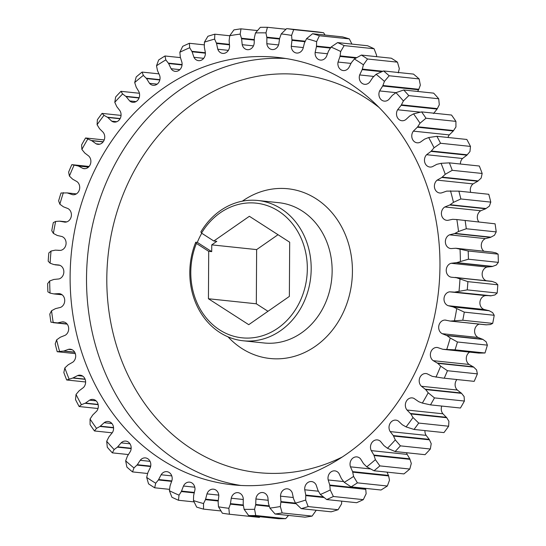 <?xml version="1.0" encoding="UTF-8"?>
<svg xmlns="http://www.w3.org/2000/svg" width="546" height="546" viewBox="0 0 546 546"><rect width="100%" height="100%" fill="white"/><g stroke="black" fill="none" stroke-linecap="round" stroke-linejoin="round"><path stroke-width="0.82" d="M195.755 242.226L196.424 243.427A67.704 58.156 -84 0 0 219.581 329.859A67.704 58.156 -84 0 0 299.324 302.812A67.704 58.156 -84 0 0 278.535 211.104A67.704 58.156 -84 0 0 201.542 233.115L200.873 231.913A70.53 60.579 96 0 1 257.876 200.491A70.53 60.579 96 0 1 281.197 208.777A70.53 60.579 96 0 1 307.992 291.066A70.53 60.579 96 0 1 243.106 340.772A70.53 60.579 96 0 1 219.792 332.48A70.53 60.579 96 0 1 195.755 242.226L197.311 242.39L211.705 251.645L208.709 251.331L208.435 298.751L248.744 324.679L289.366 296.403L289.68 242.206L249.372 216.284L213.827 241.018L216.823 241.339L211.746 244.867L211.705 251.645M201.747 233.251A70.53 60.579 -84 0 0 197.311 242.39M161.493 459.555A214.878 184.568 -84 0 0 232.548 484.807A214.878 184.568 -84 0 0 430.228 333.367A214.878 184.568 -84 0 0 348.587 82.664A214.878 184.568 -84 0 0 277.539 57.412A214.878 184.568 -84 0 0 79.859 208.852A214.878 184.568 -84 0 0 161.493 459.555M147.632 473.498L132.521 471.908L133.968 467.936L137.319 464.721L140.22 460.312A7.112 6.108 96 0 1 145.448 457.903A7.112 6.108 96 0 1 147.795 458.742A7.112 6.108 96 0 1 150.423 467.274L147.891 472.597L146.676 477.402A238.616 204.962 -84 0 0 151.16 480.378A238.616 204.962 -84 0 0 155.712 483.217L158.395 479.968L171.697 481.367M169.553 489.353L154.675 487.79A244.499 210.012 96 0 1 151.597 485.844A244.499 210.012 96 0 1 148.546 483.845L146.676 477.402M154.675 487.79L155.712 483.217M75.321 353.624L57.221 351.72L63.868 351.03L68.393 349.365A7.112 6.108 96 0 1 70.318 349.215A7.112 6.108 96 0 1 72.673 350.047A7.112 6.108 96 0 1 72.932 362.094L68.236 364.769L64.838 367.915L63.834 372.536A244.499 210.012 96 0 0 66.68 379.982L72.795 378.037L85.156 379.333M286.664 28.617A244.499 210.012 96 0 1 293.687 29.62L323.621 32.767A244.499 210.012 96 0 0 316.591 31.77L286.664 28.617L281.224 33.934L279.579 38.575L278.822 43.994A7.112 6.108 96 0 1 272.147 49.556A7.112 6.108 96 0 1 266.83 43.707L266.878 37.708L265.97 32.89L267.417 27.3A244.499 210.012 96 0 0 260.312 27.334L255.494 32.937L254.354 37.77L254.183 43.23A7.112 6.108 96 0 1 247.365 49.672A7.112 6.108 96 0 1 242.206 44.69L241.605 38.759L240.179 34.125L240.998 28.836A244.499 210.012 96 0 0 233.92 29.9L229.75 35.702L229.136 40.636L229.559 46.055A7.112 6.108 96 0 1 222.7 53.392A7.112 6.108 96 0 1 217.786 49.242L216.544 43.468L214.626 39.1L214.844 34.193A244.499 210.012 96 0 0 207.91 36.275L204.402 42.172L204.327 47.14L205.337 52.436A7.112 6.108 96 0 1 198.526 60.661A7.112 6.108 96 0 1 193.953 57.296L192.096 51.774L189.708 47.734L189.373 43.291A244.499 210.012 96 0 0 182.692 46.355L179.859 52.259L180.323 57.18L181.9 62.264A7.112 6.108 96 0 1 175.232 71.355A7.112 6.108 96 0 1 171.082 68.721L168.632 63.534L165.82 59.889L164.988 55.985A244.499 210.012 96 0 0 158.661 59.992L156.504 65.793L157.494 70.591L159.609 75.382A7.112 6.108 96 0 1 153.187 85.312A7.112 6.108 96 0 1 149.536 83.34L146.54 78.569L143.345 75.382L142.069 72.086A244.499 210.012 96 0 0 136.2 76.959L134.698 82.569L136.2 87.162L138.834 91.591A7.112 6.108 96 0 1 138.561 99.017A7.112 6.108 96 0 1 132.739 102.314A7.112 6.108 96 0 1 129.655 100.921L126.153 96.642L122.625 93.953L120.973 91.319A244.499 210.012 96 0 0 115.656 96.99L114.79 102.314L116.783 106.634L119.881 110.633A7.112 6.108 96 0 1 120.236 118.407A7.112 6.108 96 0 1 114.21 122.086A7.112 6.108 96 0 1 111.753 121.185L107.801 117.465L103.999 115.322L102.047 113.397A244.499 210.012 96 0 0 97.365 119.779L97.092 124.727L99.549 128.706L103.064 132.2A7.112 6.108 96 0 1 104.095 140.24A7.112 6.108 96 0 1 97.884 144.321A7.112 6.108 96 0 1 96.11 143.81L91.769 140.711L85.572 137.974A244.499 210.012 96 0 0 81.6 144.956L81.886 149.44L84.767 153.016L88.65 155.958A7.112 6.108 96 0 1 90.397 164.175A7.112 6.108 96 0 1 84.029 168.666A7.112 6.108 96 0 1 82.972 168.441L78.31 166.011L71.826 164.646A244.499 210.012 96 0 0 68.619 172.126L69.417 176.078L72.666 179.19L76.849 181.538A7.112 6.108 96 0 1 79.368 189.831A7.112 6.108 96 0 1 72.857 194.738A7.112 6.108 96 0 1 72.55 194.697L67.178 192.909L61.009 193.004A244.499 210.012 96 0 0 58.627 200.86L59.869 204.218L63.445 206.818L67.868 208.524A7.112 6.108 96 0 1 68.386 208.825A7.112 6.108 96 0 1 71.157 216.864A7.112 6.108 96 0 1 65.001 222.154L59.459 221.171L55.651 221.451L53.303 222.604A244.499 210.012 96 0 0 51.781 230.712L53.399 233.408L57.241 235.456L61.834 236.5A7.112 6.108 96 0 1 63.07 237.094A7.112 6.108 96 0 1 65.936 244.704A7.112 6.108 96 0 1 60.449 250.389L55.296 250.143L51.058 251.051L48.826 252.969A244.499 210.012 96 0 0 48.184 261.206L50.116 263.192L53.713 264.523L58.845 265.022A7.112 6.108 96 0 1 60.824 265.806A7.112 6.108 96 0 1 63.773 272.973A7.112 6.108 96 0 1 58.968 278.945L53.808 279.456L49.686 280.965L47.652 283.627A244.499 210.012 96 0 0 47.898 291.857L50.055 293.1L53.788 293.898L58.954 293.639A7.112 6.108 96 0 1 59.35 293.666A7.112 6.108 96 0 1 61.698 294.499A7.112 6.108 96 0 1 64.694 301.221A7.112 6.108 96 0 1 60.586 307.378L55.494 308.633L51.556 310.729L49.788 314.093A244.499 210.012 96 0 0 50.928 322.188L57.501 322.904L62.155 321.901A7.112 6.108 96 0 1 63.316 321.894A7.112 6.108 96 0 1 65.663 322.734A7.112 6.108 96 0 1 68.687 329.006A7.112 6.108 96 0 1 65.261 335.244L60.333 337.223L56.634 339.865L55.214 343.884A244.499 210.012 96 0 0 57.221 351.72M98 408.517L79.163 406.538L81.409 404.682L85.504 403.078L89.564 400.17L96.089 400.86L89.564 400.17A7.112 6.108 96 0 1 92.943 399.406A7.112 6.108 96 0 1 95.297 400.238A7.112 6.108 96 0 1 96.724 411.09L92.711 415.015L90.07 419.021L90.083 424.624A244.499 210.012 96 0 0 94.465 430.958L96.519 428.357L100.014 426.446L113.575 427.873M72.795 378.037L77.58 375.593A7.112 6.108 96 0 1 80.248 375.184A7.112 6.108 96 0 1 82.596 376.023A7.112 6.108 96 0 1 83.477 387.51L79.088 390.834L76.037 394.437L75.519 399.59A244.499 210.012 96 0 0 79.163 406.538M100.014 426.446L104.156 422.713A7.112 6.108 96 0 1 108.21 421.492A7.112 6.108 96 0 1 110.565 422.324A7.112 6.108 96 0 1 112.469 432.459L108.9 436.923L106.695 441.264L107.296 447.242A244.499 210.012 96 0 0 112.34 452.859L114.134 449.556L117.404 447.154L131.149 448.6M117.404 447.154L121.13 442.867A7.112 6.108 96 0 1 125.805 441.093A7.112 6.108 96 0 1 128.153 441.932A7.112 6.108 96 0 1 130.467 451.289L127.389 456.217L125.662 460.831L126.884 467.083A244.499 210.012 96 0 0 132.521 471.908M158.395 479.968L161.111 474.774A7.112 6.108 96 0 1 166.83 471.655A7.112 6.108 96 0 1 169.178 472.495A7.112 6.108 96 0 1 172.031 480.166L170.086 485.797L169.39 490.717L171.929 497.256A244.499 210.012 96 0 0 178.467 500.259L179.027 495.154L181.34 491.55L194.24 492.908M181.34 491.55L183.49 486.022A7.112 6.108 96 0 1 189.612 482.138A7.112 6.108 96 0 1 191.967 482.971A7.112 6.108 96 0 1 194.949 489.762L193.618 495.604L193.461 500.573L196.669 507.098A244.499 210.012 96 0 0 203.508 509.118L203.535 503.548L205.453 499.658L218.168 500.996M205.453 499.658L206.995 493.877A7.112 6.108 96 0 1 213.445 489.175A7.112 6.108 96 0 1 215.793 490.008A7.112 6.108 96 0 1 218.816 495.911L218.127 501.876L218.502 506.811L222.379 513.233A244.499 210.012 96 0 0 229.409 514.23L228.856 508.285L230.351 504.163L243.366 505.528M288.527 515.431L285.688 518.666L255.76 515.513L254.593 509.282L255.733 504.449L255.897 498.989A7.112 6.108 96 0 1 262.722 492.547A7.112 6.108 96 0 1 265.069 493.386A7.112 6.108 96 0 1 267.874 497.529L268.482 503.46L269.908 508.094L275.075 514.018L305.002 517.164A244.499 210.012 96 0 0 312.08 516.1L282.152 512.947A244.499 210.012 96 0 1 275.075 514.018M230.351 504.163L231.258 498.225A7.112 6.108 96 0 1 237.94 492.663A7.112 6.108 96 0 1 240.295 493.502A7.112 6.108 96 0 1 243.257 498.512L243.209 504.511L244.117 509.329L248.655 515.547L278.583 518.7A244.499 210.012 96 0 0 285.688 518.666M329.839 485.578L365.752 489.353L366.141 493.741L363.308 499.645L333.381 496.491L330.228 489.96L329.764 485.039L328.187 479.954A7.112 6.108 96 0 1 334.848 470.864A7.112 6.108 96 0 1 337.203 471.703A7.112 6.108 96 0 1 338.998 473.498L341.448 478.685L344.26 482.33L351.085 486.861L381.012 490.015A244.499 210.012 96 0 0 387.339 486.008L357.405 482.855A244.499 210.012 96 0 1 351.085 486.861M357.405 482.855L353.583 476.426L352.593 471.628L350.471 466.837A7.112 6.108 96 0 1 356.893 456.906A7.112 6.108 96 0 1 359.248 457.739A7.112 6.108 96 0 1 360.544 458.879L363.547 463.65L366.741 466.837L374.003 470.768L403.931 473.914A244.499 210.012 96 0 0 409.8 469.041L379.873 465.888A244.499 210.012 96 0 1 374.003 470.768M282.152 512.947L280.337 506.517L280.951 501.583L280.528 496.164A7.112 6.108 96 0 1 287.387 488.827A7.112 6.108 96 0 1 289.742 489.66A7.112 6.108 96 0 1 292.301 492.977L293.536 498.751L295.461 503.119L301.228 508.66L331.156 511.807A244.499 210.012 96 0 0 338.09 509.725L308.162 506.572A244.499 210.012 96 0 1 301.228 508.66M308.162 506.572L305.678 500.047L305.76 495.079L304.75 489.782A7.112 6.108 96 0 1 311.561 481.558A7.112 6.108 96 0 1 313.909 482.398A7.112 6.108 96 0 1 316.134 484.923L317.99 490.445L320.379 494.485L326.699 499.556L356.627 502.709A244.499 210.012 96 0 0 363.308 499.645M379.873 465.888L375.389 459.65L373.887 455.057L371.253 450.627A7.112 6.108 96 0 1 371.526 443.202A7.112 6.108 96 0 1 377.347 439.905A7.112 6.108 96 0 1 379.695 440.745A7.112 6.108 96 0 1 380.425 441.298L383.934 445.577L387.462 448.266L395.099 451.528L425.027 454.682A244.499 210.012 96 0 0 430.344 449.01L400.409 445.857A244.499 210.012 96 0 1 395.099 451.528M406.586 452.736A7.112 6.108 -84 0 0 407.166 454.408L409.8 458.838L411.302 463.431L409.8 469.041M400.409 445.857L395.297 439.905L393.297 435.585L390.199 431.593A7.112 6.108 96 0 1 389.851 423.812A7.112 6.108 96 0 1 395.877 420.133A7.112 6.108 96 0 1 398.225 420.966A7.112 6.108 96 0 1 398.334 421.034L402.286 424.754L406.087 426.897L414.025 429.449L443.953 432.603A244.499 210.012 96 0 0 448.635 426.221L418.707 423.068A244.499 210.012 96 0 1 414.025 429.449M424.952 430.596A7.112 6.108 -84 0 0 426.119 435.367L429.217 439.366L431.21 443.686L430.344 449.01M383.551 70.946A244.499 210.012 96 0 1 389.182 75.764L419.116 78.917A244.499 210.012 96 0 0 413.479 74.092L383.551 70.946L376.112 74.283L372.768 77.498L369.867 81.907A7.112 6.108 96 0 1 364.639 84.316A7.112 6.108 96 0 1 359.657 74.945L362.189 69.622L363.411 64.817L367.526 59.002A244.499 210.012 96 0 0 364.475 57.002A244.499 210.012 96 0 0 361.391 55.064L391.325 58.21A244.499 210.012 96 0 1 394.403 60.156A244.499 210.012 96 0 1 397.454 62.155L399.324 68.598L398.266 72.884M367.526 59.002L397.454 62.155M196.424 243.427L208.709 251.331M213.827 241.018L201.542 233.115M477.381 373.873L447.454 370.72L440.67 366.141L437.79 363.343L473.703 367.124L476.583 369.922L477.381 373.873A244.499 210.012 96 0 1 474.174 381.354L442.84 378.057L474.174 381.354M447.454 370.72A244.499 210.012 96 0 1 444.246 378.201M487.373 345.14L457.446 341.987L450.218 338.001L447.044 335.66L482.957 339.441L486.131 341.782L487.373 345.14A244.499 210.012 96 0 1 484.991 352.996L478.822 353.091L442.902 349.31L455.057 349.843L484.991 352.996M457.446 341.987A244.499 210.012 96 0 1 455.057 349.843M494.219 315.288L464.291 312.135L453.276 306.961L489.189 310.742L492.601 312.592L494.219 315.288A244.499 210.012 96 0 1 492.697 323.396L490.349 324.549L486.07 324.836L449.802 321.028L486.07 324.836M464.291 312.135A244.499 210.012 96 0 1 462.769 320.243L492.697 323.396M497.815 284.794L467.888 281.647L456.374 277.696L492.287 281.477L495.884 282.808L497.815 284.794A244.499 210.012 96 0 1 497.174 293.031L494.942 294.949L490.704 295.857L453.105 292.035L490.704 295.857M467.888 281.647A244.499 210.012 96 0 1 467.246 289.878L497.174 293.031M456.299 248.321L492.212 252.102L495.945 252.9L498.102 254.143L468.175 250.989L455.835 248.253L451.132 248.58A7.112 6.108 96 0 1 450.737 248.553A7.112 6.108 96 0 1 445.399 242.444A7.112 6.108 96 0 1 449.501 234.841L454.586 233.586L458.531 231.49A238.616 204.962 -84 0 0 456.852 219.553L495.072 223.812L456.852 219.553L452.586 219.315L447.932 220.318A7.112 6.108 96 0 1 446.771 220.325A7.112 6.108 96 0 1 441.482 214.653A7.112 6.108 96 0 1 444.826 206.975L449.754 204.996L453.453 202.354L460.858 198.962A244.499 210.012 96 0 0 458.852 191.127L488.779 194.28A244.499 210.012 96 0 1 490.786 202.116L489.366 206.135L485.667 208.777L480.739 210.756A7.112 6.108 -84 0 0 478.815 221.867M460.858 198.962L490.786 202.116M458.852 191.127L446.683 191.12L441.687 192.854A7.112 6.108 96 0 1 439.769 193.004A7.112 6.108 96 0 1 434.555 187.769A7.112 6.108 96 0 1 437.155 180.125L441.85 177.45L445.249 174.304L452.238 170.318A244.499 210.012 96 0 0 449.385 162.865L479.32 166.018A244.499 210.012 96 0 1 482.166 173.464L481.163 178.085L477.764 181.231L473.068 183.906A7.112 6.108 -84 0 0 470.679 192.376M452.238 170.318L482.166 173.464M498.102 254.143A244.499 210.012 96 0 1 498.348 262.373L496.314 265.035L492.192 266.544L487.032 267.055A7.112 6.108 -84 0 0 482.166 273.635A7.112 6.108 -84 0 0 486.124 280.685M468.175 250.989A244.499 210.012 96 0 1 468.42 259.22L498.348 262.373M495.072 223.812A244.499 210.012 96 0 1 496.212 231.907L494.444 235.271L490.506 237.367L485.414 238.622A7.112 6.108 -84 0 0 481.34 244.492A7.112 6.108 -84 0 0 483.892 251.208M465.144 220.659A244.499 210.012 96 0 1 466.284 228.754L496.212 231.907M464.4 401.044A244.499 210.012 96 0 1 460.428 408.026L430.494 404.879A244.499 210.012 96 0 0 434.473 397.897L428.194 392.779L425.655 389.571L461.568 393.352L464.114 396.56L464.4 401.044L434.473 397.897M333.381 496.491A244.499 210.012 96 0 1 326.699 499.556M260.012 516.748L259.336 517.383L229.409 514.23M255.76 515.513A244.499 210.012 96 0 1 248.655 515.547M220.959 510.96L203.508 509.118M194.083 501.904L178.467 500.259M128.392 454.552L112.34 452.859M112.237 432.828L94.465 430.958M85.62 381.975L66.68 379.982M214.844 34.193L229.736 35.756M189.373 43.291L204.32 44.861M267.417 27.3L285.988 29.252M240.998 28.836L257.473 30.569M164.988 55.985L180.412 57.61M142.069 72.086L158.961 73.86M120.973 91.319L139.414 93.264M102.047 113.397L121.048 115.404M337.605 42.588A244.499 210.012 96 0 1 344.144 45.598L374.071 48.744A244.499 210.012 96 0 0 367.533 45.741L337.605 42.588L331.06 47.065L328.48 51.126L326.597 56.197A7.112 6.108 96 0 1 320.468 60.08A7.112 6.108 96 0 1 315.131 52.457L316.462 46.615L316.625 41.646L319.403 35.749A244.499 210.012 96 0 0 312.565 33.729L342.492 36.882A244.499 210.012 96 0 1 349.331 38.902L351.917 44.096M319.403 35.749L349.331 38.902M421.608 111.889A244.499 210.012 96 0 1 425.989 118.229L455.917 121.376A244.499 210.012 96 0 0 451.535 115.042L421.608 111.889L413.561 113.861L409.657 116.039L405.924 119.506A7.112 6.108 96 0 1 401.876 120.727A7.112 6.108 96 0 1 397.611 109.76L401.187 105.296L403.392 100.955L408.777 95.611A244.499 210.012 96 0 0 403.726 89.988L433.66 93.141A244.499 210.012 96 0 1 438.704 98.758L439.305 104.736L437.1 109.077L433.531 113.541M408.777 95.611L438.704 98.758M449.385 162.865L441.052 163.322L436.827 164.319L432.507 166.626A7.112 6.108 96 0 1 429.838 167.035A7.112 6.108 96 0 1 424.72 162.223A7.112 6.108 96 0 1 426.61 154.709L430.999 151.385L434.043 147.782L440.547 143.264A244.499 210.012 96 0 0 436.909 136.316L466.837 139.462A244.499 210.012 96 0 1 470.481 146.41L469.963 151.563L466.912 155.166L462.523 158.49A7.112 6.108 -84 0 0 460.38 164.025M440.547 143.264L470.481 146.41M85.572 137.974L104.218 139.933M77.86 165.882L88.582 167.008M89.094 166.462L71.826 164.646M67.178 192.909L76.392 193.878M436.909 136.316L428.678 137.537L424.583 139.141L420.522 142.049A7.112 6.108 96 0 1 417.137 142.813A7.112 6.108 96 0 1 412.148 138.418A7.112 6.108 96 0 1 413.356 131.129L417.369 127.204L453.289 130.985L449.276 134.91A7.112 6.108 -84 0 0 448 137.483M455.917 121.376L455.93 126.979L453.289 130.985M417.369 127.204L417.683 126.781L453.596 130.562M417.683 126.781L420.017 123.198L425.989 118.229M401.447 104.832L437.36 108.613M403.726 89.988L395.952 92.663L392.294 95.386L388.95 99.352A7.112 6.108 96 0 1 384.282 101.126A7.112 6.108 96 0 1 379.62 90.929L382.698 86.002L418.611 89.783L417.608 91.448M419.116 78.917L420.338 85.169L418.611 89.783M382.698 86.002L382.903 85.504L418.823 89.285M382.903 85.504L384.418 81.388L389.182 75.764M362.346 69.103L382.807 71.26M361.391 55.064L354.368 59.002L351.385 62.674L348.969 67.445A7.112 6.108 96 0 1 343.257 70.564A7.112 6.108 96 0 1 338.049 62.053L339.994 56.422L355.903 58.101M374.071 48.744L376.61 55.282L376.447 56.648M339.994 56.422L340.097 55.89L356.709 57.637M340.097 55.89L340.69 51.501L344.144 45.598M316.503 46.069L330.719 47.563M312.565 33.729L306.552 38.67L304.415 43.052L303.085 48.341A7.112 6.108 96 0 1 296.642 53.044A7.112 6.108 96 0 1 291.271 46.308L291.96 40.343L305.023 41.714M291.96 40.343L291.946 39.797L305.269 41.203M291.946 39.797L291.584 35.408L293.687 29.62M323.621 32.767L325.041 35.04M266.803 37.176L279.593 38.52M91.339 140.513L103.228 141.762M107.391 117.206L120.161 118.55M125.778 96.321L139.148 97.727M146.205 78.201L159.896 79.641M216.359 42.977L229.443 44.356M241.475 38.24L254.238 39.585M168.345 63.118L182.084 64.564M191.851 51.317L205.364 52.737M63.404 351.098L74.747 352.293M67.185 324.133L53.235 322.666A238.616 204.962 -84 0 1 51.556 310.729M57.037 322.904L67.049 323.962M85.067 403.282L98.164 404.661M136.971 465.09L150.628 466.53M255.63 504.989L269.349 506.429M352.723 472.147L388.643 475.928L389.496 480.207L387.339 486.008M280.903 502.122L296.062 503.719M316.264 510.244L312.08 516.1M305.774 495.618L324.119 497.549M341.68 501.139L341.598 503.828L338.09 509.725M374.071 455.548L409.985 459.329M393.543 436.042L429.456 439.823M418.707 423.068L412.994 417.492L410.824 413.936L446.737 417.717L448.908 421.273L448.635 426.221M410.824 413.936L407.016 410.019A7.112 6.108 96 0 1 405.992 401.979A7.112 6.108 96 0 1 412.203 397.897A7.112 6.108 96 0 1 413.977 398.409L418.748 401.706L422.338 403.071L430.494 404.879M425.655 389.571L421.437 386.261A7.112 6.108 96 0 1 419.683 378.044A7.112 6.108 96 0 1 426.057 373.553A7.112 6.108 96 0 1 427.115 373.778L432.22 376.337L442.84 378.057M450.17 204.73L486.083 208.511M455.03 233.381L490.943 237.162M458.531 231.49L466.284 228.754M431.347 151.01L467.267 154.791M442.24 177.129L478.153 180.91M456.374 277.696L451.242 277.197A7.112 6.108 96 0 1 446.232 270.475A7.112 6.108 96 0 1 451.112 263.274L456.736 262.626L492.649 266.407M456.736 262.626L468.42 259.22M454.791 292.076L491.175 295.782M455.255 292.001L467.246 289.878M447.044 335.66L442.219 333.695A7.112 6.108 96 0 1 438.854 325.689A7.112 6.108 96 0 1 445.086 320.065L450.157 321.055L486.541 324.829M450.621 321.048L462.769 320.243M455.835 248.253L492.212 252.102M455.098 277.416L492.287 281.477M486.827 295.584L485.551 295.611A7.112 6.108 -84 0 0 479.948 302.081A7.112 6.108 -84 0 0 484.166 309.5L489.189 310.742M479.197 324.119A7.112 6.108 -84 0 0 474.617 330.514A7.112 6.108 -84 0 0 478.132 337.476L482.957 339.441M469.608 352.122A7.112 6.108 -84 0 0 466.284 358.251A7.112 6.108 -84 0 0 469.15 364.462L473.703 367.124M456.906 379.538A7.112 6.108 -84 0 0 457.35 390.042L461.568 393.352M441.782 406.067A7.112 6.108 -84 0 0 442.936 413.8L446.737 417.717M387.039 472.14L388.643 475.928M365.588 488.39L365.752 489.353M78.31 166.011L88.5 167.083M67.643 192.977L76.372 193.891M401.187 105.296L437.1 109.077M362.189 69.622L381.804 71.69M316.462 46.615L330.378 48.075M266.878 37.708L279.47 39.032M91.769 140.711L103.119 141.905M107.801 117.465L120.052 118.755M126.153 96.642L139.046 98M146.54 78.569L159.821 79.969M216.544 43.468L229.491 44.833M241.605 38.759L254.238 40.083M168.632 63.534L182.05 64.947M192.096 51.774L205.385 53.174M63.868 351.03L74.672 352.17M57.501 322.904L67.001 323.908M85.504 403.078L98.109 404.409M73.253 377.9L85.087 379.142M54.252 293.966L62.108 294.792M65.001 222.154L64.544 222.126M66.803 221.881L59.93 221.164M100.43 426.18L113.548 427.559M117.793 446.833L131.17 448.246M137.319 464.721L150.703 466.127M158.702 479.545L171.84 480.93M181.606 491.093L194.376 492.437M205.665 499.167L218.229 500.484M255.733 504.449L269.171 505.869M230.508 503.644L243.277 504.989M329.764 485.039L365.677 488.82M352.593 471.628L388.506 475.409M280.951 501.583L295.454 503.112A238.616 204.962 -84 0 0 305.678 500.047M305.76 495.079L323.341 496.928M373.887 455.057L409.8 458.838M393.297 435.585L429.217 439.366M410.537 413.513L446.451 417.294M425.32 389.202L461.233 392.983M449.754 204.996L485.667 208.777M454.586 233.586L490.506 237.367M430.999 151.385L466.912 155.166M441.85 177.45L477.764 181.231M456.279 262.762L492.192 266.544M455.924 277.559L491.837 281.34M453.276 306.961L448.252 305.719A7.112 6.108 96 0 1 444.035 298.3A7.112 6.108 96 0 1 449.631 291.83L453.105 292.035M452.839 306.763L488.759 310.544M446.048 320.168L445.536 320.092M446.642 335.401L482.555 339.182M437.79 363.343L433.237 360.681A7.112 6.108 96 0 1 430.719 352.388A7.112 6.108 96 0 1 437.23 347.481A7.112 6.108 96 0 1 437.537 347.522L442.902 349.31M437.421 363.029L473.334 366.81M267.977 311.288L256.32 303.794L256.634 249.597L278.023 234.712M340.69 51.501A238.616 204.962 -84 0 0 331.06 47.065M316.625 41.646A238.616 204.962 -84 0 0 306.552 38.67M291.584 35.408A238.616 204.962 -84 0 0 281.224 33.934M265.97 32.89A238.616 204.962 -84 0 0 255.494 32.937M240.179 34.125A238.616 204.962 -84 0 0 229.75 35.702M214.626 39.1A238.616 204.962 -84 0 0 204.402 42.172M189.708 47.734A238.616 204.962 -84 0 0 179.859 52.259M165.82 59.889A238.616 204.962 -84 0 0 156.504 65.793M143.345 75.382A238.616 204.962 -84 0 0 134.698 82.569M122.625 93.953A238.616 204.962 -84 0 0 114.79 102.314M103.999 115.322A238.616 204.962 -84 0 0 97.092 124.727M87.749 139.148A238.616 204.962 -84 0 0 81.886 149.44M74.14 165.056A238.616 204.962 -84 0 0 69.417 176.078M63.384 192.636A238.616 204.962 -84 0 0 59.869 204.218M55.651 221.451A238.616 204.962 -84 0 0 53.399 233.408M51.058 251.051A238.616 204.962 -84 0 0 50.116 263.192M49.686 280.965A238.616 204.962 -84 0 0 50.055 293.1M56.634 339.865A238.616 204.962 -84 0 0 59.596 351.412M64.838 367.915A238.616 204.962 -84 0 0 69.035 378.897M76.037 394.437A238.616 204.962 -84 0 0 81.409 404.682M90.07 419.021A238.616 204.962 -84 0 0 96.519 428.357M106.695 441.264A238.616 204.962 -84 0 0 114.134 449.556M125.662 460.831A238.616 204.962 -84 0 0 133.968 467.936M169.39 490.717A238.616 204.962 -84 0 0 179.027 495.154M193.461 500.573A238.616 204.962 -84 0 0 203.535 503.548M218.502 506.811A238.616 204.962 -84 0 0 228.856 508.285M244.117 509.329A238.616 204.962 -84 0 0 254.593 509.282M269.908 508.094A238.616 204.962 -84 0 0 280.337 506.517M320.379 494.485A238.616 204.962 -84 0 0 330.228 489.96M344.26 482.33A238.616 204.962 -84 0 0 353.583 476.426M366.741 466.837A238.616 204.962 -84 0 0 375.389 459.65M387.462 448.266A238.616 204.962 -84 0 0 395.297 439.905M406.087 426.897A238.616 204.962 -84 0 0 412.994 417.492M422.338 403.071A238.616 204.962 -84 0 0 428.194 392.779M435.947 377.163A238.616 204.962 -84 0 0 440.67 366.141M446.703 349.583A238.616 204.962 -84 0 0 450.218 338.001M454.436 320.768A238.616 204.962 -84 0 0 456.681 308.811M459.022 291.168A238.616 204.962 -84 0 0 459.971 279.026M460.394 261.254A238.616 204.962 -84 0 0 460.025 249.119M453.453 202.354A238.616 204.962 -84 0 0 450.491 190.807M445.249 174.304A238.616 204.962 -84 0 0 441.052 163.322M434.043 147.782A238.616 204.962 -84 0 0 428.678 137.537M420.017 123.198A238.616 204.962 -84 0 0 413.561 113.861M403.392 100.955A238.616 204.962 -84 0 0 395.952 92.663M384.418 81.388A238.616 204.962 -84 0 0 376.112 74.283M363.411 64.817A238.616 204.962 -84 0 0 354.368 59.002M256.32 303.794L208.435 298.751M256.634 249.597L211.746 244.867M379.054 107.446A200.068 171.853 -84 0 0 366.086 98.171A200.068 171.853 -84 0 0 130.453 178.098A200.068 171.853 -84 0 0 191.885 449.092A200.068 171.853 -84 0 0 342.253 457.009M240.772 485.455A214.878 184.568 96 0 1 177.9 461.281A214.878 184.568 96 0 1 94.984 215.185A214.878 184.568 96 0 1 285.715 58.49M243.106 340.772L264.059 342.977A70.53 60.579 -84 0 0 328.945 293.27A70.53 60.579 -84 0 0 302.15 210.981A70.53 60.579 -84 0 0 278.829 202.696L257.876 200.491M242.322 201.181A85.34 73.3 96 0 1 316.134 198.792A85.34 73.3 96 0 1 342.342 314.38A85.34 73.3 96 0 1 241.837 348.471A85.34 73.3 96 0 1 228.037 336.855M72.168 349.761L68.393 349.365M64.448 322.147L62.155 321.901M82.774 376.139L77.58 375.593M59.739 293.721L58.954 293.639M111.916 423.532L104.156 422.713M130.003 443.802L121.13 442.867M150.061 461.35L140.22 460.312M171.772 475.894L161.111 474.774M194.792 487.209L183.49 486.022M218.769 495.12L206.995 493.877M268.188 500.286L255.897 498.989M243.318 499.494L231.258 498.225M343.652 481.586L328.187 479.954M370.522 468.946L350.471 466.837M293.209 497.495L280.528 496.164M318.414 491.223L304.75 489.782M407.166 454.408L371.253 450.627M426.119 435.367L390.199 431.593M82.972 168.441L85.108 168.666M72.55 194.697L73.171 194.765M413.356 131.129L449.276 134.91M397.611 109.76L420.413 112.155M379.62 90.929L395.98 92.656M359.657 74.945L373.819 76.433M338.049 62.053L350.935 63.404M315.131 52.457L327.484 53.754M291.271 46.308L303.31 47.577M266.83 43.707L278.562 44.943M96.11 143.81L99.727 144.192M111.753 121.185L116.796 121.71M129.655 100.921L136.043 101.59M149.536 83.34L157.173 84.145M217.786 49.242L228.365 50.355M242.206 44.69L253.446 45.871M171.082 68.721L179.839 69.642M193.953 57.296L203.699 58.32M442.936 413.8L407.016 410.019M457.35 390.042L421.437 386.261M444.826 206.975L480.739 210.756M449.501 234.841L485.414 238.622M426.61 154.709L462.523 158.49M437.155 180.125L473.068 183.906M451.112 263.274L487.032 267.055M452.381 277.32L451.242 277.197M449.631 291.83L485.551 295.611M484.166 309.5L448.252 305.719M478.132 337.476L442.219 333.695M469.15 364.462L433.237 360.681M54.982 264.803L59.876 265.315M56.982 250.184L59.173 250.416M453.774 292.09L487.537 295.645"/></g></svg>
